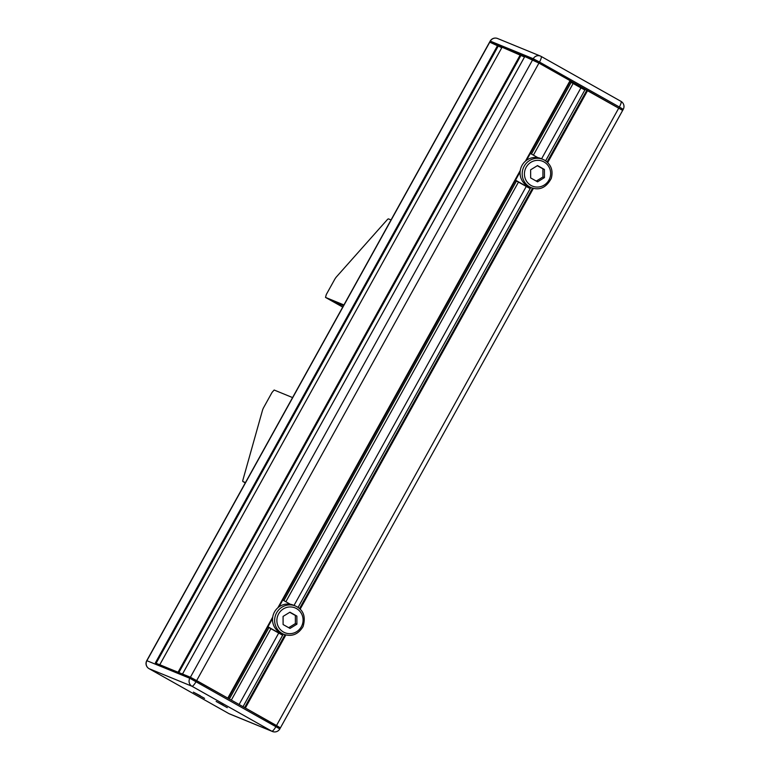 <?xml version="1.0" encoding="UTF-8"?>
<svg xmlns="http://www.w3.org/2000/svg" width="770" height="770" viewBox="0 0 770 770"><rect width="100%" height="100%" fill="white"/><g stroke="black" fill="none" stroke-linecap="round" stroke-linejoin="round"><path stroke-width="1.16" d="M282.638 635.221L267.835 626.992M272.513 619.436A9.413 9.163 -67.7 0 1 272.368 618.82M290.319 604.257L282.792 600.023M267.96 626.78L282.715 635.086M283.774 634.297L281.656 633.431A15.304 14.89 -67.7 0 1 274.062 612.785A15.304 14.89 -67.7 0 1 293.264 605.114L295.382 605.98C303.428 609.725 305.988 616.587 303.062 626.587C298.221 634.413 291.801 636.992 283.774 634.297A15.304 14.89 -67.7 0 1 276.18 613.651A15.304 14.89 -67.7 0 1 295.382 605.98M296.902 624.201L296.864 616.077L289.944 612.188L283.071 616.414L283.1 624.537L290.021 628.426L296.902 624.201L295.382 623.575L288.702 627.685M289.751 612.304L295.353 615.461L295.382 623.575M296.864 616.077L295.353 615.461M285.843 634.971L245.361 708.005L280.232 727.833M545.632 160.834L585.19 89.407L622.526 110.331M541.579 158.822L580.917 87.867L584.873 89.975M239.114 704.492L278.702 633.075M294.025 605.422L526.256 186.475M533.408 155.136L573.13 83.487L580.917 87.867M231.327 700.113L270.886 628.734M285.853 601.745L518.441 182.134M531.435 154.029L571.138 82.39L573.13 83.487M229.354 698.996L268.922 627.617M283.87 600.629L516.478 181.008M570.06 81.764L571.138 82.39M524.784 56.518L182.5 674.019L190.392 677.254L227.795 698.121L272.715 617.078M182.519 674.029L524.803 56.528L538.933 63.082L570.541 80.898L526.497 160.314M178.823 672.605L159.794 664.722L502.069 47.211L524.505 57.019M279.818 728.911L280.396 727.881L276.507 725.542L196.648 680.584L196.071 681.614A5.891 1.357 119.4 0 1 191.961 686.243L271.82 731.202A5.891 5.727 -67.7 0 0 272.445 731.5A5.891 5.891 0 0 0 279.818 728.911L189.824 678.283L146.752 660.65L489.605 42.119L501.79 47.702M490.182 41.089L533.244 58.722A5.891 5.727 -67.7 0 1 540.473 56.085L497.555 38.5A5.891 5.891 0 0 0 490.182 41.089L489.605 42.119L532.676 59.752L538.933 63.082L196.648 680.584L190.392 677.254L156.108 663.297M499.788 46.575L501.925 47.451M522.503 55.892L524.649 56.768M570.522 80.937L586.548 89.965M497.555 38.5A5.891 5.727 112.3 0 0 490.336 41.137L146.906 660.699A5.891 5.727 112.3 0 0 149.043 668.658L191.961 686.243A5.891 5.727 -67.7 0 1 189.824 678.283L533.244 58.722L539.5 62.052L538.933 63.082L622.68 110.37L280.396 727.881M223.059 705.099L216.649 701.73L223.059 705.099M204.56 698.361L193.414 692.134L204.56 698.361M227.285 707.668L216.129 701.441L227.285 707.668M200.335 695.791L193.924 692.423L200.335 695.791M544.554 160.16A15.304 14.89 112.3 0 0 542.937 159.38L540.819 158.514A15.304 14.89 112.3 0 0 521.242 167.023A15.304 14.89 112.3 0 0 529.211 186.831L531.329 187.697C539.683 190.681 546.334 187.582 551.262 178.409C553.38 170.622 551.147 164.539 544.563 160.16L542.937 159.38A15.304 14.89 112.3 0 0 523.359 167.889A15.304 14.89 112.3 0 0 531.329 187.697M530.655 177.928L530.626 169.814L537.508 165.579L544.419 169.477L544.457 177.601L537.576 181.826L530.655 177.928M536.257 181.085L542.937 176.975L542.908 168.851L537.306 165.704M544.457 177.601L542.937 176.975M544.419 169.477L542.908 168.851M530.193 188.621L515.39 180.392M519.923 172.21A9.413 9.163 112.3 0 0 520.068 172.827M530.347 153.413L537.874 157.658M530.27 188.486L515.515 180.17M245.457 482.588L242.945 481.558A4.707 1.088 119.4 0 1 242.916 481.548A4.707 1.088 119.4 0 1 242.897 480.057L262.493 410.294A4.707 1.088 119.4 0 1 263.812 407.263L272.051 392.392L274.149 390.024L292.581 397.58M391.044 219.941L388.532 218.911A4.707 1.088 -60.6 0 0 387.146 219.825L336.461 276.853A4.707 1.088 -60.6 0 0 334.546 279.645L326.307 294.506L325.498 297.403L343.921 304.949M342.727 307.105L325.498 297.403M342.785 306.999L332.351 301.128L343.507 305.7M283.476 632.035A13.417 13.052 -67.7 0 1 283.379 608.897A13.417 13.052 -67.7 0 1 303.091 619.985A13.417 13.052 -67.7 0 1 283.476 632.035M228.844 713.578A5.891 1.357 -60.6 0 0 228.873 713.597A5.891 1.357 -60.6 0 0 228.911 713.617L271.82 731.202A5.891 1.357 -60.6 0 0 275.939 726.572L619.359 107.011L623.248 109.35A5.891 5.891 0 0 0 620.986 101.361A5.891 1.357 -60.6 0 0 620.957 101.342L541.156 56.422M300.156 609.157L533.398 188.371M547.711 162.547L587.645 90.504M244.619 707.591L284.996 634.74M299.52 608.55L532.561 188.14M547.075 161.95L586.894 90.109M283.264 634.095L243.022 706.696L283.293 634.105M298.077 607.434L530.848 187.505M272.551 618.493L228.267 698.38L272.551 618.445M278.942 606.914L520.106 171.845M277.874 607.771L520.27 170.468M525.429 161.171L570.079 80.609M178.861 672.537L521.107 55.103M178.072 672.21L520.356 54.709M156.146 663.22L498.392 45.796M155.357 662.893L497.641 45.392M541.089 56.383A5.891 1.357 119.4 0 1 541.127 56.403A5.891 1.357 119.4 0 1 539.5 62.052L619.359 107.011A5.891 1.357 -60.6 0 0 620.986 101.361L541.127 56.403A5.891 5.891 0 0 0 540.473 56.085A5.891 5.727 -67.7 0 1 541.089 56.383M146.752 660.65A5.891 5.891 0 0 0 149.014 668.639A5.891 1.357 119.4 0 0 149.043 668.658L228.911 713.617A5.891 5.727 112.3 0 0 229.527 713.915A5.891 5.891 0 0 1 228.873 713.597L149.014 668.639A5.891 1.357 119.4 0 1 148.976 668.61M544.043 161.97A13.417 13.052 112.3 0 0 524.428 174.02A13.417 13.052 112.3 0 0 544.14 185.118A13.417 13.052 112.3 0 0 544.043 161.97M245.293 482.877L242.945 481.558L245.293 482.877M298.057 607.415L530.819 187.485M545.612 160.815L585.19 89.407M278.981 606.885L520.106 171.893M526.536 160.285L570.541 80.898M159.775 664.712L502.069 47.211M578.462 85.412L578.01 86.23M623.248 109.35L622.68 110.37M272.445 731.5L229.527 713.915"/></g></svg>
